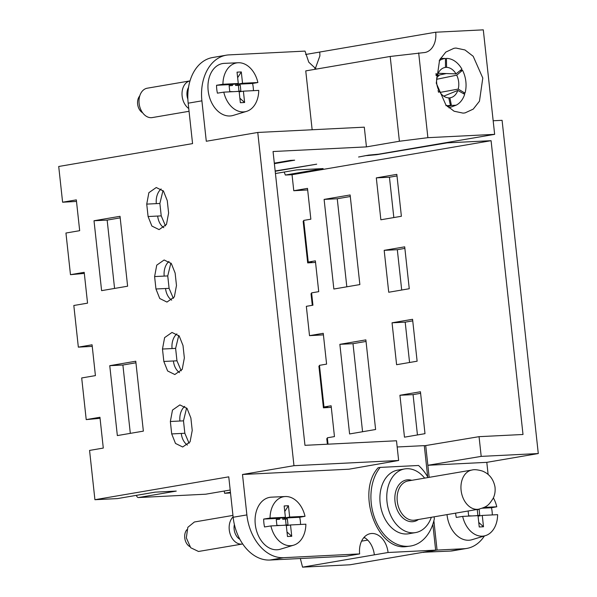 <?xml version="1.0" encoding="UTF-8"?>
<svg xmlns="http://www.w3.org/2000/svg" width="597" height="597" viewBox="0 0 597 597"><rect width="100%" height="100%" fill="white"/><g stroke="black" fill="none" stroke-linecap="round" stroke-linejoin="round"><path stroke-width="0.9" d="M242.71 543.964A14.903 10.627 -99.7 0 1 242.419 544.016A14.903 10.627 -99.7 0 1 241.516 544.121A14.903 10.627 -99.7 0 1 230.061 533.74A14.903 10.627 -99.7 0 1 233.114 516.868M242.419 544.016L198.502 551.471L190.689 547.725L186.324 537.845L187.839 527.315L194.383 521.994L232.949 515.405M239.897 539.322A11.425 8.149 -99.7 0 1 234.382 524.532M189.771 546.591A9.933 7.089 -99.7 0 1 186.883 529.703M286.314 525.673L290.515 524.957L305.865 524.196A24.768 17.664 -99.7 0 1 293.664 545.173A24.768 17.664 -99.7 0 1 270.911 525.935L264.538 526.957A25.507 18.194 -99.7 0 1 263.889 523.024A25.507 18.194 -99.7 0 1 263.68 519.069L270.053 518.047A24.768 17.664 -99.7 0 1 285.351 496.532A24.768 17.664 -99.7 0 1 305.007 516.308L299.709 517.278A25.507 18.194 -99.7 0 1 300.358 521.211A25.507 18.194 -99.7 0 1 300.56 524.457M293.664 545.173L280.336 549.21A26.507 18.91 -99.7 0 1 255.277 524.405A26.507 18.91 -99.7 0 1 271.441 497.159L285.351 496.532M280.344 525.464L276.889 525.353L276.247 519.435L279.672 519.263L279.568 518.278L263.68 519.069M299.709 517.278L283.829 518.069L289.657 517.069L288.426 505.734L284.165 505.943L285.396 517.278L279.568 518.278M282.538 517.771L282.702 519.263L283.933 519.054L283.829 518.069M283.933 519.054L287.358 518.883L288 524.8L283.359 525.315M270.911 525.935L286.254 525.166L287.485 536.509L291.746 536.293L290.515 524.957M285.396 517.278L270.053 518.047M305.007 516.308L289.657 517.069M276.262 519.584L279.672 519.263M288.426 505.734L284.769 511.48M282.702 519.263L285.485 519.121L286.112 524.89M287.358 518.883L285.485 519.121M286.993 531.979L291.746 536.293M423.318 552.24L450.325 551.068A44.708 31.887 80.3 0 0 453.041 550.77L466.764 548.427A44.708 31.887 -99.7 0 1 464.056 548.725L437.064 550.068L433.877 520.726M423.34 552.412L437.064 550.068M429.168 477.346L425.713 445.563L424.31 445.802M331.29 407.341L323.425 407.818L327.544 406.818L323.992 406.99L331.119 405.773L334.462 436.586L327.335 437.802L328.029 444.175M323.417 334.872L309.515 335.656L323.246 333.313L326.596 364.118L319.462 365.342L323.992 406.99M315.544 262.411L307.686 262.896L311.798 261.889L308.246 262.068L315.373 260.844L318.723 291.657L311.597 292.873L312.932 305.201L306.336 306.328L309.515 335.656M307.671 189.95L293.776 190.734L307.5 188.383L310.85 219.196L303.724 220.412L308.246 262.068M493.174 120.758L502.084 120.318L538.285 453.548L486.801 462.347L488.115 474.436M404.87 248.397L397.318 249.688L401.699 290.023M396.998 175.936L389.445 177.227L393.826 217.562M366.043 341.447L352.999 343.678L362.566 431.728M420.616 393.326L413.064 394.617L417.445 434.952M412.743 320.865L405.191 322.156L409.572 362.491M350.297 196.517L337.253 198.749L346.82 286.806M484.413 535.949A44.708 31.887 -99.7 0 1 466.764 548.427M538.285 453.548L481.197 456.384L427.855 465.279L486.801 462.347M478.07 516.144L482.272 515.427L497.622 514.666A24.768 17.664 -99.7 0 1 485.421 535.643L472.093 539.681A26.507 18.91 -99.7 0 1 447.041 514.875A26.507 18.91 -99.7 0 1 447.011 514.614M481.197 456.384L479.055 436.668L425.713 445.563M366.662 155.451L358.581 157.011L368.692 155.108L378.647 154.183L494.644 134.355L427.885 137.676L399.4 141.25L366.446 146.884L273.053 151.526L304.963 445.325L396.498 440.773L398.639 460.488L293.97 465.69L242.494 474.488L246.882 514.913L233.151 517.256A44.708 31.887 80.3 0 0 269.934 560.038L345.924 556.255L359.655 553.912A19.873 14.171 -99.7 0 1 370.513 533.621A19.873 14.171 -99.7 0 1 371.715 533.487A19.873 14.171 -99.7 0 1 388.065 552.501L374.334 554.844A19.873 14.171 -99.7 0 0 373.625 550.941L373.618 550.919C372.05 545.158 369.259 540.86 365.237 538.024L363.745 537.71M397.177 446.981L424.295 445.631L427.691 476.928M479.055 436.668L523.002 434.482L491.085 140.691L447.138 142.87L447.093 142.482M230.442 492.271L224.606 493.271L230.517 492.973M224.606 493.271L224.218 491.04M327.38 444.205L326.775 438.631L327.41 438.474M323.425 407.818L318.902 366.162L319.537 366.013M312.291 305.306L311.03 293.702L311.664 293.545M307.686 262.896L303.157 221.241L303.791 221.084M293.776 190.734L292.037 174.712L285.344 175.04L284.217 172.033M384.177 250.344L404.706 246.837L409.258 288.732L388.729 292.246L384.177 250.344L397.318 249.688M376.311 177.876L380.864 219.778L401.385 216.271L396.833 174.369L376.311 177.876L389.445 177.227M339.857 344.327L365.871 339.88L375.61 429.504L349.596 433.944L339.857 344.327L352.999 343.678M399.923 395.266L420.445 391.759L424.997 433.661L404.475 437.168L399.923 395.266L413.064 394.617M392.05 322.805L396.602 364.707L417.124 361.2L412.572 319.298L392.05 322.805L405.191 322.156M359.864 284.575L333.85 289.023L324.111 199.405L350.126 194.958L359.864 284.575M337.253 198.749L324.111 199.405M292.037 174.712L491.085 140.691M285.344 175.04L323.096 168.593L296.702 169.899L275.441 173.533M366.677 155.623L376.64 154.698L447.138 142.87M275.195 171.257L316.708 164.168L275.165 170.973M274.314 163.145L290.396 160.399L294.657 160.183L274.366 163.653M485.421 535.643A24.768 17.664 -99.7 0 1 462.668 516.398L456.295 517.427A25.507 18.194 -99.7 0 1 455.645 513.495A25.507 18.194 -99.7 0 1 455.608 513.144M493.361 497.898A24.768 17.664 -99.7 0 1 496.764 506.778L491.465 507.748A25.507 18.194 -99.7 0 1 492.115 511.681A25.507 18.194 -99.7 0 1 492.316 514.927M472.1 515.935L468.645 515.823L468.123 511.002M491.465 507.748L482.339 508.204M477.234 509.442L479.115 509.353L479.757 515.271L475.115 515.786M462.668 516.398L478.01 515.636L479.242 526.972L483.503 526.763L482.272 515.427M496.764 506.778L484.16 507.405M476.003 509.659L477.249 509.592L477.869 515.36M479.115 509.353L477.249 509.592M478.757 522.45L483.503 526.763M436.385 75.491L439.579 74.938L436.877 77.461M451.429 105.445L449.899 97.818A15.365 10.962 80.3 0 0 451.795 97.341A15.365 10.962 80.3 0 0 457.809 90.438L464.667 94.326A24.216 17.276 -99.7 0 1 456.145 105.184L451.429 105.445L447.698 106.766M456.145 105.184L448.929 107.863M447.354 106.438L450.459 105.49L445.944 105.691M439.191 60.812A24.216 17.276 -99.7 0 1 445.459 58.469L440.489 58.364M446.944 58.424L446.422 58.416A24.216 17.276 -99.7 0 1 446.944 58.424A24.216 17.276 -99.7 0 1 461.929 69.148L456.011 73.879L438.183 73.289M439.579 74.938L446.384 73.543M459.847 70.819L462.533 70.274A24.216 17.276 -99.7 0 1 465.018 93.147L463.197 93.49M449.899 97.818L448.869 98.236M443.72 96.154L457.809 90.438M450.459 105.49L448.787 97.871A15.365 10.962 -99.7 0 1 439.362 91.356L438.325 91.722M438.511 92.259L439.362 91.356M438.011 90.789L438.668 90.05A15.365 10.962 -99.7 0 1 437.161 76.155L435.87 75.043M435.885 74.752L437.564 74.797A15.365 10.962 -99.7 0 1 445.481 67.416L445.459 58.469M437.564 74.797L435.959 73.491M456.011 73.879A15.365 10.962 -99.7 0 0 446.675 67.364A15.365 10.962 -99.7 0 0 446.586 67.357L445.481 67.327M446.586 67.357L446.422 58.416M462.533 70.274L456.712 75.177L436.646 79.297M456.712 75.177A15.365 10.962 -99.7 0 1 458.22 89.08L465.018 93.147M440.041 92.416L458.22 89.08M364.08 537.322L365.237 538.024M414.818 520.114A19.873 14.171 -99.7 0 1 413.609 520.248A19.873 14.171 -99.7 0 1 397.266 501.234A19.873 14.171 -99.7 0 1 408.124 480.943L471.951 470.033A19.873 14.171 -99.7 0 0 466.615 472.652A19.873 14.171 -99.7 0 0 462.071 495.182A19.873 14.171 -99.7 0 0 477.443 509.338A19.873 14.171 -99.7 0 0 478.652 509.204L414.818 520.114M418.348 519.509A21.111 15.059 -99.7 0 1 413.594 521.584M406.482 479.966A21.111 15.059 -99.7 0 1 407.706 479.831A21.111 15.059 -99.7 0 1 411.654 480.339M188.756 108.542A14.903 10.627 -99.7 0 1 182.033 92.953A14.903 10.627 -99.7 0 1 190.01 80.901L147.265 88.199A14.903 10.627 -99.7 0 0 139.116 103.423A14.903 10.627 -99.7 0 0 151.377 117.676A14.903 10.627 -99.7 0 0 152.28 117.579L189.055 111.296M187.868 99.206A11.425 8.149 -99.7 0 1 188.525 87.423M142.638 112.796A9.933 7.089 -99.7 0 1 139.758 95.916M239.188 91.886L243.389 91.162L258.74 90.401A24.768 17.664 -99.7 0 1 246.539 111.378A24.768 17.664 -99.7 0 1 223.785 92.139L217.412 93.162A25.507 18.194 -99.7 0 1 216.763 89.229A25.507 18.194 -99.7 0 1 216.554 85.274L222.927 84.252A24.768 17.664 -99.7 0 1 238.225 62.745A24.768 17.664 -99.7 0 1 257.882 82.513L252.583 83.483A25.507 18.194 -99.7 0 1 253.232 87.416A25.507 18.194 -99.7 0 1 253.434 90.662M246.539 111.378L233.211 115.415A26.507 18.91 -99.7 0 1 208.159 90.617A26.507 18.91 -99.7 0 1 224.315 63.364L238.225 62.745M233.218 91.669L229.763 91.557L229.121 85.64L232.546 85.468L232.442 84.483L216.554 85.274M252.583 83.483L236.703 84.274L242.539 83.274L241.307 71.939L237.046 72.147L238.278 83.49L232.442 84.483M235.412 83.976L235.576 85.468L236.808 85.259L236.703 84.274M236.808 85.259L240.233 85.087L240.875 91.005L236.233 91.52M223.785 92.139L239.128 91.378L240.36 102.714L244.621 102.505L243.389 91.162M238.278 83.49L222.927 84.252M257.882 82.513L242.539 83.274M229.136 85.789L232.546 85.468M241.307 71.939L237.643 77.692M235.576 85.468L238.36 85.334L238.987 91.095M240.233 85.087L238.36 85.334M239.875 98.192L244.621 102.505M411.766 480.316A21.111 15.059 80.3 0 0 407.818 479.809A21.111 15.059 80.3 0 0 406.542 479.951A21.111 15.059 80.3 0 0 395.117 502.405A21.111 15.059 80.3 0 0 412.37 521.711A21.111 15.059 80.3 0 0 413.654 521.569A21.111 15.059 80.3 0 0 418.46 519.494M233.151 517.256L228.763 476.839L94.916 499.711L89.565 450.422L103.288 448.071L99.945 417.266L86.214 419.609L81.692 377.953L95.416 375.61L92.072 344.797L78.341 347.148L73.819 305.492L87.55 303.149L84.199 272.336L70.476 274.68L65.946 233.031L79.677 230.681L76.326 199.876L62.603 202.219L58.715 166.481L192.562 143.608L188.174 103.184L201.898 100.841L206.293 141.258L257.77 132.459L293.97 465.69M431.332 517.293A32.29 23.029 -99.7 0 1 415.534 532.591A32.29 23.029 -99.7 0 1 413.579 532.808A32.29 23.029 -99.7 0 1 387.184 503.278A32.29 23.029 -99.7 0 1 404.654 468.936A32.29 23.029 -99.7 0 1 406.617 468.72A32.29 23.029 -99.7 0 1 424.639 478.122M167.257 200.599L163.466 191.085L156.257 187.518L148.869 192.689L146.735 204.107L148.086 216.532L151.877 226.047L159.086 229.614L166.473 224.442L168.608 213.025L167.257 200.599M175.13 273.06L171.339 263.553L164.13 259.986L156.742 265.158L154.608 276.568L155.959 288.993L159.75 298.507L166.959 302.075L174.339 296.903L176.481 285.485L175.13 273.06M143.362 431.131L135.773 361.23L109.758 365.677L117.348 435.579L143.362 431.131M183.003 345.529L179.212 336.014L172.003 332.447L164.615 337.618L162.481 349.036L163.832 361.454L167.623 370.968L174.824 374.535L182.212 369.364L184.354 357.946L183.003 345.529M190.876 417.99L187.085 408.475L179.876 404.908L172.488 410.079L170.354 421.497L171.705 433.922L175.496 443.437L182.697 446.996L190.085 441.825L192.227 430.415L190.876 417.99M94.013 220.748L101.602 290.649L127.616 286.202L120.027 216.308L94.013 220.748L107.154 220.099L120.198 217.868M155.205 492.144L117.378 498.599L94.916 499.711M117.378 498.599L155.13 492.144L176.257 491.092L138.504 497.547L205.711 494.204L230.196 490.025M367.73 540.106L361.558 541.158M300.336 558.523L302.552 567.15L374.334 554.844M359.655 553.912L283.665 557.688A44.708 31.887 -99.7 0 1 246.882 514.913M415.534 532.591L408.669 533.763A32.29 23.029 -99.7 0 1 406.714 533.979A32.29 23.029 -99.7 0 1 380.319 504.45A32.29 23.029 -99.7 0 1 397.789 470.108L404.654 468.936M76.498 201.435L62.603 202.219M84.319 273.404L70.476 274.68M92.244 346.364L78.341 347.148M100.057 418.325L86.214 419.609M242.494 474.488L349.021 469.197L398.639 460.488M432.832 524.256L435.646 550.135L388.065 552.501M405.99 546.651L410.766 546.001A44.708 31.887 -99.7 0 1 408.049 546.3A44.708 31.887 -99.7 0 1 374.438 517.472A44.708 31.887 -99.7 0 1 380.199 467.399L378.14 467.749C355.976 491.719 376.685 550.441 405.99 546.651M257.77 132.459L364.297 127.168L366.446 146.884M201.898 100.841A44.708 31.887 -99.7 0 1 226.33 55.178A44.708 31.887 -99.7 0 1 229.039 54.887L305.03 51.103L308.776 62.2L316.238 69.103M399.4 141.25L390.192 56.461L305.754 70.894L312.149 129.758M226.33 55.178L212.599 57.528A44.708 31.887 80.3 0 0 188.174 103.184M494.644 134.355L483.294 29.85L435.713 32.216L319.716 52.043A19.873 14.171 -99.7 0 1 319.858 55.976A19.873 14.171 -99.7 0 1 319.85 55.999L315.291 68.633M165.488 225.92L161.227 215.875L159.877 203.458L146.735 204.107M173.361 298.381L169.093 288.344L167.75 275.918L170.869 263.023M130.318 433.362L122.892 365.021L135.937 362.797M109.758 365.677L122.892 365.021M181.234 370.841L176.966 360.804L175.615 348.379L178.742 335.484M189.1 443.31L184.839 433.265L183.488 420.848L186.615 407.945M114.572 288.433L107.154 220.099M138.504 497.547A2.485 1.769 -99.7 0 1 136.489 495.338M435.646 550.135L349.849 564.799L302.552 567.15M434.123 516.815L434.34 518.771A44.708 31.887 -99.7 0 1 410.766 546.001M380.199 467.399L418.549 465.488A44.708 31.887 -99.7 0 1 428.042 477.54M162.996 190.555L159.877 203.458M435.713 32.216A19.873 14.171 -99.7 0 1 424.855 52.506A19.873 14.171 -99.7 0 1 423.646 52.64L390.192 56.461M315.723 68.118L314.701 68.297M319.716 52.073L305.612 54.484M427.885 137.676L418.676 52.887M463.063 113.124L465.056 112.908L473.249 109.109L479.466 101.199L482.794 78.035L473.197 56.297L464.988 49.969L455.996 48.059L454.011 48.275L445.817 52.073L439.593 59.984L436.265 83.147L445.869 104.893L454.071 111.214L463.063 113.124M464.056 548.725L450.325 551.068M269.934 560.038L283.665 557.688M161.138 188.965A14.85 10.373 -92.8 0 0 156.324 203.629M163.794 227.688A14.85 10.373 -92.8 0 1 157.675 216.054L148.086 216.532M157.675 216.054L161.227 215.875M169.011 261.426A14.85 10.373 -92.8 0 0 164.197 276.098L154.608 276.568M171.667 300.149A14.85 10.373 -92.8 0 1 165.548 288.515L155.959 288.993M165.548 288.515L169.093 288.344M167.75 275.918L164.197 276.098M176.884 333.895A14.85 10.373 -92.8 0 0 172.07 348.558L162.481 349.036M179.54 372.618A14.85 10.373 -92.8 0 1 173.414 360.976L163.832 361.454M173.414 360.976L176.966 360.804M175.615 348.379L172.07 348.558M184.757 406.356A14.85 10.373 -92.8 0 0 179.936 421.019L170.354 421.497M187.413 445.078A14.85 10.373 -92.8 0 1 181.287 433.444L171.705 433.922M181.287 433.444L184.839 433.265M183.488 420.848L179.936 421.019M478.652 509.204C487.577 506.644 488.607 505.249 493.07 498.51C494.823 495.137 495.465 491.271 494.988 486.921C493.421 479.018 489.174 473.712 482.257 471.003C477.637 469.682 474.197 469.361 471.951 470.033"/></g></svg>
